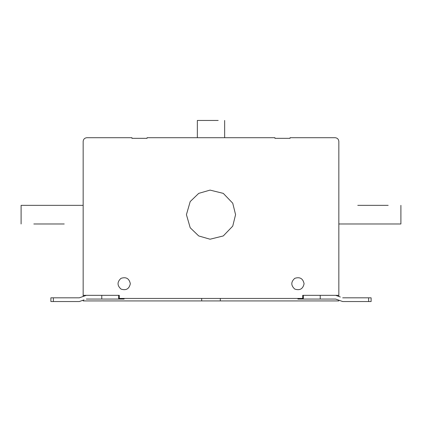 <?xml version="1.0" encoding="UTF-8"?>
<svg xmlns="http://www.w3.org/2000/svg" width="422" height="422" viewBox="0 0 422 422"><rect width="100%" height="100%" fill="white"/><g stroke="black" fill="none" stroke-linecap="round" stroke-linejoin="round"><path stroke-width="0.63" d="M64.228 223.971L33.823 223.971M21.1 223.971L21.1 205.35L83.16 205.35M357.772 205.35L388.177 205.35M400.9 205.35L400.9 223.971L338.84 223.971M79.32 297.821L81.662 296.993L79.32 297.821L81.662 296.993L79.32 297.821L50.888 297.821L50.888 301.545L79.325 301.545L84.004 299.889M340.338 296.993L335.659 295.337M218.195 120.455L197.348 120.455L197.348 137.709M304.088 283.711C302.964 288.928 299.863 290.721 294.778 289.081C290.821 285.499 290.821 281.917 294.778 278.335C299.863 276.695 302.964 278.488 304.088 283.711M130.324 283.711C129.201 288.928 126.099 290.721 121.014 289.081C117.058 285.499 117.058 281.917 121.014 278.335C126.099 276.695 129.201 278.488 130.324 283.711M235.576 214.661L232.738 226.123L223.285 235.945L210.056 239.216L198.715 235.945L190.206 227.759L186.424 214.661L190.206 201.563L198.715 193.376L210.056 190.106L223.285 193.376L232.738 203.204L235.576 214.661M338.84 295.337L338.84 141.433C338.602 139.186 337.363 137.947 335.115 137.709L290.062 137.709L290.062 138.332L274.922 138.332L274.922 137.709L147.078 137.709L147.078 138.332L131.938 138.332L131.938 137.709L86.885 137.709C84.637 137.947 83.398 139.186 83.16 141.433L83.16 295.337L119.278 295.337L119.278 298.438L302.722 298.438L302.722 295.337L338.84 295.337L338.84 296.054M201.69 298.438L201.69 300.923L220.31 300.923L220.31 298.438M83.16 296.054L83.16 295.337M86.346 299.061L124.042 299.061L124.042 298.438M335.654 299.061L337.996 299.889L335.654 299.061L297.958 299.061L297.958 298.438M342.68 297.821L371.112 297.821L371.112 301.545L342.675 301.545L337.996 299.889M303.344 299.061L303.339 295.337M83.16 300.48L83.16 300.923L201.69 300.923M220.31 300.923L338.84 300.923L338.84 300.48M118.656 299.061L118.661 295.337M81.662 296.993L86.341 295.337M119.895 299.061L119.895 298.438M122.807 298.438L122.807 299.061M299.193 298.438L299.193 299.061M302.105 299.061L302.105 298.438M368.628 301.545L368.628 297.821M320.224 295.337L320.224 299.061M101.776 295.337L101.776 299.061M53.372 301.545L53.372 297.821M224.652 137.709L224.652 120.455M124.115 299.061L124.115 298.438M297.885 298.438L297.885 299.061"/></g></svg>
